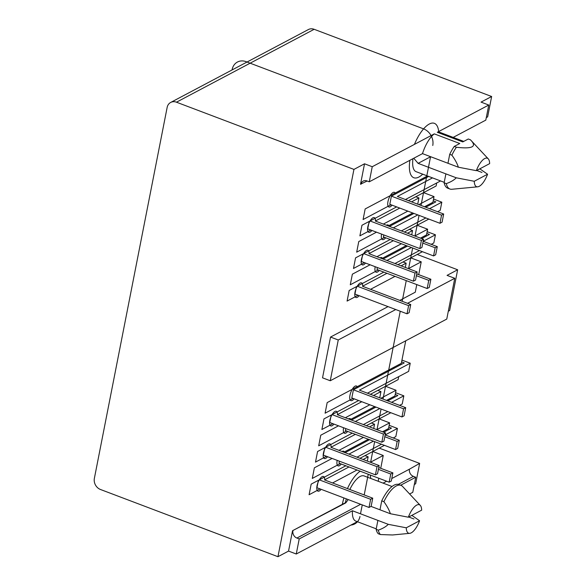 <?xml version="1.0" encoding="UTF-8"?>
<svg xmlns="http://www.w3.org/2000/svg" width="586" height="586" viewBox="0 0 586 586"><rect width="100%" height="100%" fill="white"/><g stroke="black" fill="none" stroke-linecap="round" stroke-linejoin="round"><path stroke-width="0.88" d="M353.937 169.405L277.954 556.7L100.477 489.493A8.944 7.552 62.1 0 1 94.361 478.418L167.149 107.428A8.944 7.552 62.1 0 1 170.68 102.447A8.944 7.552 62.1 0 1 176.467 102.198L353.937 169.405L364.529 163.794L360.529 184.18L367.188 181.008M444.225 182.319L416.082 171.661A22.59 8.739 -69.3 0 1 412.969 158.674M427.45 175.968L365.166 208.946L363.086 219.545L391.008 204.763M408.405 200.668L436.109 185.996L436.702 182.979M396.641 206.895L361.965 225.251L359.885 235.85L370.865 230.042M424.498 206.763L432.908 202.309L434.028 196.603L418.865 204.624M412.734 212.989L388.262 225.947M376.498 232.173L358.764 241.557L356.684 252.163L384.614 237.374M428.827 219.083L404.355 232.041M390.247 239.506L355.563 257.869L353.483 268.469L364.463 262.653M420.448 238.136L426.513 234.92L427.633 229.214L414.815 235.997M406.34 245.6L381.86 258.558M370.096 264.784L352.362 274.175L350.289 284.774L378.212 269.992M422.433 251.694L397.953 264.652M383.845 272.124L349.168 290.48L347.088 301.079L358.068 295.271M418.719 274.644L421.231 261.825L408.413 268.615M399.806 300.391L415.276 292.202L416.771 284.591M388.042 306.617L330.533 337.06L338.254 339.983L330.255 380.753L446.766 319.07L454.765 278.299L407.519 303.314M330.255 380.753L322.534 377.831L330.533 337.06M353.021 398.407L325.091 413.196L327.171 402.597L401.315 363.342L405.739 340.788M370.418 394.312L398.121 379.647L398.714 376.63M358.654 400.538L323.97 418.902L321.89 429.501L332.87 423.685M386.511 400.406L394.92 395.953L396.041 390.247L380.878 398.275M374.747 406.633L350.267 419.591M338.503 425.817L320.769 435.208L318.689 445.807L346.619 431.025M390.84 412.727L366.36 425.685M352.252 433.157L317.575 451.513L315.495 462.112L326.475 456.304M382.453 431.779L388.518 428.571L389.639 422.865L376.82 429.648M368.345 439.251L343.872 452.209M332.108 458.435L314.374 467.818L312.294 478.425L340.224 463.636M384.438 445.345L359.965 458.303M345.857 465.767L311.173 484.131L309.093 494.731L320.073 488.914M380.724 468.295L383.244 455.476L370.425 462.259M378.182 481.267L378.776 478.235M277.954 556.7L288.546 551.089L292.546 530.711L345.396 502.729A22.59 8.739 -69.3 0 1 346.319 498.854M349.835 489.5A22.59 8.739 -69.3 0 1 364.096 475.935L392.034 486.512M447.968 163.274L458.362 167.208C457.248 163.619 455.088 159.604 451.879 155.158L449.718 154.338L447.968 163.274L422.499 153.627A22.59 8.739 -69.3 0 1 434.299 133.872L459.761 143.511L454.238 146.434L456.399 147.254C472.572 149.13 477.26 146.647 470.448 139.812L468.287 138.999L462.764 141.922L437.303 132.282A22.59 8.739 -69.3 0 1 439.8 132.333L463.746 141.402M445.887 173.874L456.282 177.807C454.011 180.122 450.685 182.056 446.298 183.623L444.129 182.803L445.887 173.874L418.104 163.355L413.76 158.257M458.362 167.208L476.337 170.673L489.647 163.626A15.207 5.882 110.7 0 0 488.277 158.865A15.207 5.882 110.7 0 0 476.337 170.673M453.168 137.395L485.801 120.123L488.761 105.033L481.047 102.111L491.639 96.507L487.64 116.892L486.299 117.603M434.299 133.872L372.242 166.717L369.283 181.806L366.968 180.928A5.816 4.908 62.1 0 0 363.21 181.089A5.816 4.908 62.1 0 0 360.917 184.326M369.283 181.806L422.499 153.627M380.417 534.549L378.248 533.729A26.839 10.38 -69.3 0 1 376.146 529.334L377.897 520.397L388.291 524.338C386.028 526.646 382.695 528.587 378.307 530.154A26.839 10.38 110.7 0 0 380.417 534.549L392.539 534.974L409.702 533.341A15.207 5.882 110.7 0 0 419.583 520.756L411.833 515.358M376.146 529.334L378.307 530.154M383.896 501.689C387.104 506.128 389.265 510.15 390.371 513.739L379.977 509.798L381.735 500.869L383.896 501.689A26.839 10.38 110.7 0 1 400.941 485.347A26.839 10.38 110.7 0 1 402.589 486.475L420.287 505.396A15.207 5.882 110.7 0 0 408.354 517.204L390.371 513.739M388.291 524.338L406.274 527.803A15.207 5.882 110.7 0 0 409.702 533.341M408.354 517.204L421.664 510.157A15.207 5.882 110.7 0 0 420.287 505.396M360.676 504.29L296.904 538.051L299.219 538.93L352.435 510.758L377.897 520.397M400.648 485.23L415.738 477.246L413.423 476.367A5.816 4.908 62.1 0 1 409.446 469.174L419.649 463.416L415.65 483.802L414.309 484.512M419.583 520.756L406.274 527.803M345.396 502.729L345.784 502.876L348.201 499.565M371.004 506.399L379.977 509.798M352.435 510.758A22.59 8.739 110.7 0 0 355.812 521.115L376.241 528.85M381.735 500.869A26.839 10.38 -69.3 0 1 398.78 484.527L400.941 485.347M299.219 538.93L296.26 554.012L357.328 521.687M409.629 493.998L412.778 492.328L415.738 477.246M296.26 554.012L288.546 551.089M395.755 309.54L338.254 339.983M437.303 132.282L488.761 105.033M454.765 278.299L447.052 275.376L457.644 269.772L417.21 254.456M457.644 269.772L449.645 310.536L448.305 311.247M427.978 176.789L426.769 176.335M434.028 196.603L423.568 192.64M427.633 229.214L417.173 225.251M421.231 261.825L410.771 257.869M389.983 370.433L388.774 369.978M396.041 390.247L385.581 386.284M389.639 422.865L379.179 418.902M383.244 455.476L372.784 451.513M405.688 407.666L404.084 415.826L401.967 416.946L403.564 408.794L405.688 407.666L359.386 390.137L410.229 363.217L401.959 360.09M403.564 408.794L353.409 389.8L404.252 362.88L401.608 361.877M394.612 367.986L393.404 367.532M401.967 416.946L351.812 397.953L353.409 389.8M367.437 393.184L408.632 371.377L410.229 363.217M441.558 215.143L443.675 214.022L442.078 222.175L439.961 223.295L441.558 215.143L391.404 196.149L428.659 176.423M443.675 214.022L397.381 196.486L432.519 177.888M439.961 223.295L389.807 204.302L391.404 196.149M405.424 199.533L440.562 180.935M363.1 459.49L368.155 456.809L365.019 455.622M372.74 498.173L371.143 506.333L369.019 507.454L370.623 499.301L372.74 498.173L324.512 479.912L348.992 466.954M370.623 499.301L319.26 479.846M369.019 507.454L316.938 487.728L318.396 480.308M332.562 482.959L357.035 470.001M407.014 313.803L408.61 305.65L410.735 304.53L409.131 312.682L407.014 313.803L354.933 294.084L356.383 286.657M368.155 456.809L367.319 461.087M408.61 305.65L357.255 286.202M370.55 289.316L395.03 276.358M401.088 265.839L406.149 263.165L403.014 261.979M410.735 304.53L362.507 286.268L386.98 273.31M406.149 263.165L405.307 267.436M389.17 482.175L390.767 474.023L392.891 472.895L391.287 481.055L389.17 482.175L339.016 463.182L339.404 461.197M356.984 457.175L381.457 444.217M393.221 437.984L395.836 436.599L397.433 428.447L389.155 425.311M348.934 454.128L373.407 441.17M385.178 434.937L397.433 428.447M392.891 472.895L378.754 467.547M390.767 474.023L378.402 469.335M345.073 452.663L369.554 439.705M383.662 432.241L391.455 428.11L388.804 427.106M428.762 280.372L430.878 279.251L429.282 287.404L427.165 288.524L428.762 280.372L416.39 275.684M423.165 241.293L435.427 234.803L427.15 231.668M386.928 260.477L411.401 247.519M430.878 279.251L416.741 273.896M383.068 259.019L407.541 246.061M421.656 238.59L429.45 234.459L426.798 233.455M427.165 288.524L377.003 269.531L377.399 267.553M394.971 263.524L419.451 250.566M431.215 244.34L433.83 242.956L435.427 234.803M369.495 426.872L374.557 424.198L371.421 423.011M379.142 465.562L377.538 473.715L375.421 474.836L377.018 466.683L379.142 465.562L330.914 447.301L355.387 434.343M377.018 466.683L325.655 447.235M375.421 474.836L323.34 455.117L324.791 447.689M338.957 450.348L363.437 437.39M413.416 281.192L415.013 273.039L417.129 271.919L415.533 280.071L413.416 281.192L361.328 261.466L362.785 254.046M374.557 424.198L373.714 428.469M415.013 273.039L363.65 253.584M376.952 256.697L401.425 243.739M407.49 233.228L412.544 230.547L409.409 229.36M417.129 271.919L368.902 253.65L393.382 240.692M412.544 230.547L411.709 234.825M388.21 400.604L387.002 400.143M395.565 449.557L397.169 441.405L399.286 440.284L397.689 448.437L395.565 449.557L345.41 430.563L345.799 428.586M363.379 424.557L387.859 411.599M399.623 405.373L402.23 403.988L403.835 395.836L395.557 392.701M355.336 421.51L379.809 408.552M391.573 402.326L403.835 395.836M399.286 440.284L385.149 434.929M397.169 441.405L384.797 436.724M351.475 420.052L375.948 407.094M387.712 400.861L397.857 395.499L395.206 394.488M435.156 247.761L437.281 246.633L435.676 254.793L433.559 255.914L435.156 247.761L422.792 243.073M429.567 208.675L441.822 202.185L433.552 199.057M393.323 227.866L417.803 214.908M437.281 246.633L423.143 241.285M389.47 226.401L413.943 213.443M425.707 207.217L435.852 201.848L433.201 200.844M426.205 206.953L424.997 206.499M433.559 255.914L383.405 236.92L383.793 234.935M401.373 230.913L425.846 217.955M437.61 211.722L440.225 210.337L441.822 202.185M373.553 395.499L380.951 391.58L377.816 390.393M385.537 432.951L383.94 441.104L381.823 442.225L383.42 434.072L385.537 432.951L337.309 414.683L361.789 401.725M383.42 434.072L332.057 414.617M381.823 442.225L329.735 422.499L331.193 415.078M345.359 417.73L369.832 404.772M419.81 248.574L421.415 240.421L423.532 239.3L421.927 247.453L419.81 248.574L367.73 228.855L369.18 221.427M380.951 391.58L379.728 397.835M421.415 240.421L370.052 220.973M383.347 224.086L407.827 211.128M411.54 201.855L418.946 197.936L415.811 196.75M423.532 239.3L375.304 221.039L399.777 208.081M418.946 197.936L417.715 204.192M170.68 102.447L308.382 29.549A8.944 7.552 62.1 0 1 314.162 29.3L491.639 96.507M419.649 463.416L379.223 448.107M372.242 166.717L364.529 163.794M449.718 154.338A26.839 10.38 -69.3 0 1 454.238 146.434M446.298 183.623A26.839 10.38 110.7 0 0 449.916 189.022L447.755 188.201A26.839 10.38 -69.3 0 1 444.129 182.803M456.399 147.254A26.839 10.38 110.7 0 0 451.879 155.158M449.916 189.022A26.839 10.38 110.7 0 0 451.901 189.263L477.693 186.817A15.207 5.882 110.7 0 0 487.574 174.225L474.257 181.272A15.207 5.882 110.7 0 0 477.693 186.817M488.277 158.865L470.573 139.944A26.839 10.38 110.7 0 0 470.448 139.812M479.817 168.834L487.574 174.225M474.257 181.272L456.282 177.807M292.546 530.711L345.784 502.876M296.904 538.051A5.816 4.908 62.1 0 1 292.927 530.857M383.083 483.128L386.672 481.231M391.785 478.52L409.446 469.174M408.735 516.999L413.965 518.976M476.726 170.467L481.956 172.452M324.681 479.824A7.83 3.025 110.7 0 0 322.124 476.689A7.83 3.025 110.7 0 0 317.019 485.787A7.83 3.025 110.7 0 0 319.326 490.958A7.83 3.025 110.7 0 0 321.135 489.317M362.675 286.18A7.83 3.025 110.7 0 0 360.119 283.038A7.83 3.025 110.7 0 0 355.013 292.136A7.83 3.025 110.7 0 0 357.321 297.307A7.83 3.025 110.7 0 0 359.13 295.674M331.083 447.213A7.83 3.025 110.7 0 0 328.526 444.071A7.83 3.025 110.7 0 0 323.421 453.168A7.83 3.025 110.7 0 0 325.728 458.34A7.83 3.025 110.7 0 0 327.537 456.706M369.07 253.562A7.83 3.025 110.7 0 0 366.514 250.427A7.83 3.025 110.7 0 0 361.408 259.525A7.83 3.025 110.7 0 0 363.716 264.696A7.83 3.025 110.7 0 0 365.525 263.055M337.477 414.595A7.83 3.025 110.7 0 0 334.921 411.46A7.83 3.025 110.7 0 0 329.815 420.558A7.83 3.025 110.7 0 0 332.123 425.729A7.83 3.025 110.7 0 0 333.932 424.088M375.472 220.951A7.83 3.025 110.7 0 0 372.916 217.809A7.83 3.025 110.7 0 0 367.81 226.907A7.83 3.025 110.7 0 0 370.118 232.078A7.83 3.025 110.7 0 0 371.927 230.445M337.192 460.362A7.83 3.025 110.7 0 0 339.477 465.68A7.83 3.025 110.7 0 0 341.286 464.039M344.627 452.495A7.83 3.025 110.7 0 0 342.275 451.41A7.83 3.025 110.7 0 0 342.07 451.528M375.187 266.718A7.83 3.025 110.7 0 0 377.465 272.029A7.83 3.025 110.7 0 0 379.274 270.395M382.614 258.844A7.83 3.025 110.7 0 0 380.263 257.759A7.83 3.025 110.7 0 0 380.065 257.877M343.594 427.751A7.83 3.025 110.7 0 0 345.872 433.061A7.83 3.025 110.7 0 0 347.681 431.428M351.021 419.876A7.83 3.025 110.7 0 0 348.67 418.792A7.83 3.025 110.7 0 0 348.465 418.909M381.589 234.1A7.83 3.025 110.7 0 0 383.867 239.418A7.83 3.025 110.7 0 0 385.676 237.777M389.016 226.233A7.83 3.025 110.7 0 0 386.665 225.149A7.83 3.025 110.7 0 0 386.46 225.266M357.511 387.624A7.83 3.025 110.7 0 0 355.072 386.181A7.83 3.025 110.7 0 0 349.967 395.279A7.83 3.025 110.7 0 0 352.274 400.45A7.83 3.025 110.7 0 0 354.083 398.81M395.506 193.981A7.83 3.025 110.7 0 0 393.06 192.53A7.83 3.025 110.7 0 0 387.954 201.628A7.83 3.025 110.7 0 0 390.261 206.799A7.83 3.025 110.7 0 0 392.071 205.166M370.718 478.44A29.08 11.244 110.7 0 0 370.14 474.968M360.214 471.21A29.08 11.244 110.7 0 0 347.447 488.599M343.923 497.946A29.08 11.244 110.7 0 0 342.327 504.356M409.878 160.315A29.08 11.244 110.7 0 0 418.887 177.038A29.08 11.244 110.7 0 0 422.704 174.174M438.672 131.55A29.08 11.244 110.7 0 0 429.282 124.034A29.08 11.244 110.7 0 0 414.427 144.39M232.056 69.954L232.144 69.522A13.419 11.332 62.1 0 1 246.113 61.669L423.583 128.876A13.419 11.332 62.1 0 1 432.761 145.489M430.563 156.682L421.004 205.437M419.049 215.377L414.991 236.07M412.654 247.995L408.589 268.681M406.252 280.606L402.194 301.299M400.245 311.239L383.01 399.081M381.061 409.028L376.996 429.714M374.659 441.639L370.601 462.332M368.257 474.257L364.199 494.943M362.251 504.89L360.5 513.812M359.972 516.478A13.419 11.332 62.1 0 1 350.977 525.049M413.423 476.367L398.297 484.373M176.467 102.198L314.162 29.3M430.644 156.718L418.104 163.355"/></g></svg>
